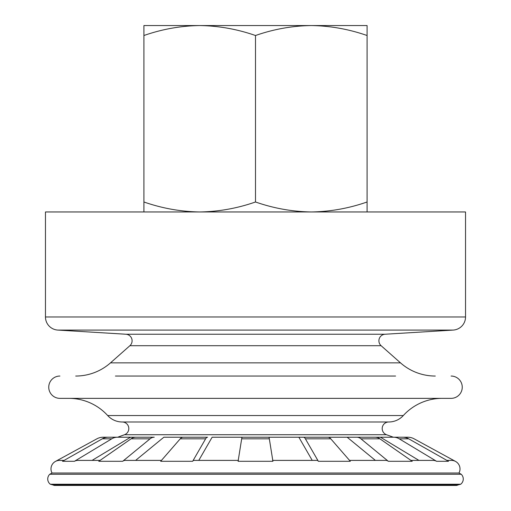 <?xml version="1.0" encoding="UTF-8"?>
<svg xmlns="http://www.w3.org/2000/svg" width="511" height="511" viewBox="0 0 511 511"><rect width="100%" height="100%" fill="white"/><g stroke="black" fill="none" stroke-linecap="round" stroke-linejoin="round"><path stroke-width="0.77" d="M465.534 211.956L45.466 211.956L45.466 316.967A13.126 13.126 0 0 0 57.794 330.074L125.942 334.239A6.566 6.566 0 0 1 129.89 345.704L110.504 362.861A52.505 52.505 0 0 1 75.711 376.045A52.505 52.505 0 0 0 110.504 362.861A52.505 52.505 0 0 1 75.711 376.045A52.505 52.505 0 0 0 110.504 362.861L400.496 362.861L381.11 345.704L129.89 345.704A6.566 6.566 0 0 0 125.942 334.239L385.058 334.239L453.206 330.074A13.126 13.126 0 0 0 465.534 316.967L465.534 211.956M52.033 473.02L49.784 474.246L461.216 474.246A6.566 6.566 0 0 1 460.667 484.243A6.566 6.566 0 0 0 461.216 474.246A6.566 6.566 0 0 1 460.667 484.243L50.334 484.243L53.15 484.996A3.283 3.283 0 0 0 54.818 485.45L456.182 485.45A3.283 3.283 0 0 0 457.85 484.996L460.667 484.243A6.566 6.566 0 0 0 461.216 474.246L458.967 473.02A8.534 8.534 0 0 0 455.288 461.292L414.108 438.821A13.126 13.126 0 0 0 407.816 437.218L393.355 437.218L386.495 434.72L124.505 434.72L117.645 437.218L103.184 437.218A13.126 13.126 0 0 0 96.892 438.821L55.712 461.292A8.534 8.534 0 0 0 52.033 473.02L458.967 473.02A8.534 8.534 0 0 0 451.481 460.398L446.895 460.398M117.453 437.218L108.37 437.218A13.126 12.679 90 0 0 102.296 438.821L62.521 461.292L74.434 461.292L111.756 438.821A13.126 11.9 -90 0 1 117.453 437.218L130.567 437.218L92.063 460.398M74.434 461.292A8.534 7.735 -90 0 1 77.883 460.398L100.073 460.398M154.245 437.218L136.022 437.218A13.126 10.297 90 0 0 131.091 438.821L98.783 461.292L122.685 461.292L150.062 438.821A13.126 8.725 -90 0 1 154.245 437.218L147.366 437.218M135.619 460.398L163.859 437.218M122.685 461.292A8.534 5.672 -90 0 1 125.214 460.398L161.463 460.398M207.594 437.218L183.213 437.218A13.126 6.228 90 0 0 180.23 438.821L160.684 461.292L192.66 461.292L205.614 438.821A13.126 4.126 -90 0 1 207.594 437.218L190.079 437.218M192.66 461.292A8.534 2.683 -90 0 1 193.861 460.398L238.42 460.398M198.779 460.398L212.135 437.218L242.195 437.218M241.677 438.821L238.088 461.292L272.919 461.292L269.329 438.821A13.126 1.143 -90 0 0 268.78 437.218L242.227 437.218A13.126 1.143 90 0 0 241.677 438.821L269.329 438.821M272.587 460.398L317.146 460.398A8.534 2.683 90 0 1 318.347 461.292L350.322 461.292L330.777 438.821A13.126 6.228 -90 0 0 327.794 437.218L298.865 437.218L312.227 460.398M303.413 437.218A13.126 4.126 90 0 1 305.393 438.821L318.347 461.292M363.634 437.218L347.148 437.218L375.387 460.398M349.543 460.398L385.786 460.398A8.534 5.672 90 0 1 388.322 461.292L360.945 438.821A13.126 8.725 90 0 0 356.761 437.218L327.966 437.218M388.322 461.292L412.217 461.292L379.916 438.821A13.126 10.297 -90 0 0 374.985 437.218L356.761 437.218M410.927 460.398L433.117 460.398A8.534 7.735 90 0 1 436.573 461.292L448.486 461.292L408.704 438.821A13.126 12.679 -90 0 0 402.63 437.218L380.44 437.218L418.937 460.398M393.547 437.218A13.126 11.9 90 0 1 399.244 438.821L436.573 461.292M64.105 460.398L59.519 460.398A8.534 8.534 0 0 0 55.712 461.292L96.892 438.821L55.712 461.292M393.355 437.218L407.816 437.218L393.355 437.218M267.515 437.218L243.485 437.218M388.737 421.99A19.693 19.693 0 0 0 403.313 415.545A19.693 19.693 0 0 1 388.737 421.99A6.566 6.566 0 0 0 386.495 434.72A6.566 6.566 0 0 1 388.737 421.99A6.566 6.566 0 0 0 386.495 434.72A6.566 6.566 0 0 1 388.737 421.99A19.693 19.693 0 0 0 403.313 415.545A52.505 52.505 0 0 1 442.162 398.356A52.505 52.505 0 0 0 403.313 415.545A19.693 19.693 0 0 1 388.737 421.99L122.263 421.99A6.566 6.566 0 0 1 124.505 434.72L117.645 437.218M395.584 376.045L115.416 376.045M451.092 398.356A11.159 11.159 0 0 0 462.251 387.204A11.159 11.159 0 0 0 451.092 376.045A11.159 11.159 0 0 1 462.251 387.204A11.159 11.159 0 0 1 451.092 398.356A11.159 11.159 0 0 0 462.251 387.204A11.159 11.159 0 0 0 451.092 376.045A11.159 11.159 0 0 1 462.251 387.204A11.159 11.159 0 0 1 451.092 398.356L59.908 398.356A11.159 11.159 0 0 1 48.749 387.204A11.159 11.159 0 0 1 59.908 376.045A11.159 11.159 0 0 0 48.749 387.204A11.159 11.159 0 0 0 59.908 398.356M50.334 484.243A6.566 6.566 0 0 1 49.784 474.246A6.566 6.566 0 0 0 50.334 484.243A6.566 6.566 0 0 1 49.784 474.246A6.566 6.566 0 0 0 50.334 484.243L53.15 484.996A3.283 3.283 0 0 0 54.818 485.45A3.283 3.283 0 0 1 53.15 484.996A3.283 3.283 0 0 0 54.818 485.45M385.058 334.239A6.566 6.566 0 0 0 381.11 345.704A6.566 6.566 0 0 1 385.058 334.239A6.566 6.566 0 0 0 381.11 345.704A6.566 6.566 0 0 1 385.058 334.239M400.496 362.861A52.505 52.505 0 0 0 435.289 376.045A52.505 52.505 0 0 1 400.496 362.861A52.505 52.505 0 0 0 435.289 376.045A52.505 52.505 0 0 1 400.496 362.861M107.687 415.545A52.505 52.505 0 0 0 68.838 398.356A52.505 52.505 0 0 1 107.687 415.545A19.693 19.693 0 0 0 122.263 421.99A19.693 19.693 0 0 1 107.687 415.545A52.505 52.505 0 0 0 68.838 398.356A52.505 52.505 0 0 1 107.687 415.545L403.313 415.545A52.505 52.505 0 0 1 442.162 398.356A52.505 52.505 0 0 0 403.313 415.545M135.734 437.218L130.554 437.218M183.04 437.218L163.852 437.218M298.865 437.218L268.812 437.218M380.452 437.218L375.266 437.218M456.182 485.45A3.283 3.283 0 0 0 457.85 484.996A3.283 3.283 0 0 1 456.182 485.45A3.283 3.283 0 0 0 457.85 484.996L53.15 484.996M453.206 330.074A13.126 13.126 0 0 0 465.534 316.967L45.466 316.967A13.126 13.126 0 0 0 57.794 330.074L453.206 330.074A13.126 13.126 0 0 0 465.534 316.967A13.126 13.126 0 0 1 453.206 330.074M367.083 211.956L367.083 201.986C348.86 208.354 330.266 211.675 311.288 211.956C292.33 211.669 273.73 208.347 255.5 201.986C237.283 208.354 218.682 211.675 199.712 211.956C180.747 211.669 162.153 208.347 143.917 201.986L143.917 211.956M367.083 35.515L367.083 25.55L311.288 25.55C330.253 25.837 348.847 29.159 367.083 35.515L367.083 201.986M255.5 35.515C273.717 29.153 292.318 25.831 311.288 25.55L199.712 25.55C218.67 25.837 237.27 29.159 255.5 35.515L255.5 201.986M143.917 201.986L143.917 35.515C162.14 29.153 180.734 25.831 199.712 25.55L169.141 25.55M199.712 25.55L143.917 25.55L143.917 35.515M341.859 25.55L311.288 25.55M408.704 438.821L399.244 438.821M379.916 438.821L360.945 438.821M330.777 438.821L305.393 438.821M205.614 438.821L180.23 438.821M150.062 438.821L131.091 438.821M111.756 438.821L102.296 438.821M124.505 434.72A6.566 6.566 0 0 0 122.263 421.99"/></g></svg>
